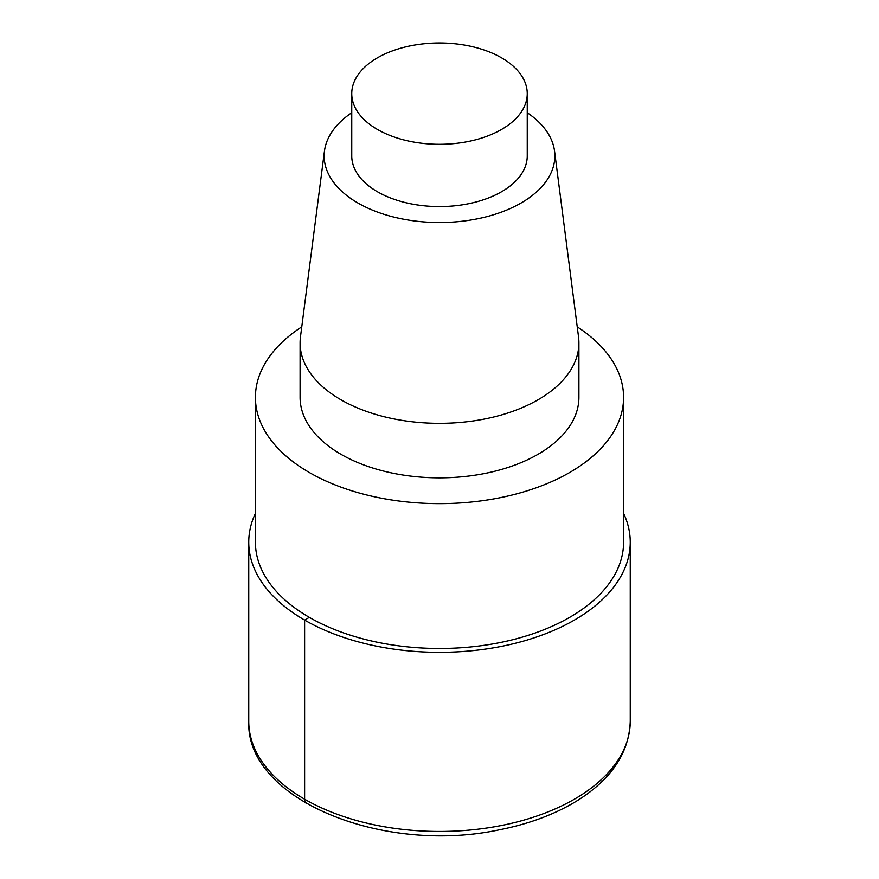 <?xml version="1.0" encoding="UTF-8"?>
<svg xmlns="http://www.w3.org/2000/svg" width="879" height="879" viewBox="0 0 879 879"><rect width="100%" height="100%" fill="white"/><g stroke="black" fill="none" stroke-linecap="round" stroke-linejoin="round"><path stroke-width="1.32" d="M623.585 397.352L623.585 542.211A184.085 106.282 180 0 1 509.941 640.395A184.085 106.282 180 0 1 309.331 617.355A184.085 106.282 180 0 1 255.415 542.211L255.415 397.352A184.085 106.282 0 0 0 309.331 472.506A184.085 106.282 0 0 0 509.941 495.547A184.085 106.282 0 0 0 623.585 397.352A184.085 106.282 0 0 0 577.228 326.845M301.772 326.845A184.085 106.282 0 0 0 255.415 397.352M351.754 112.721A115.347 66.595 0 0 0 324.472 150.99L300.475 336.866A139.409 80.483 0 0 0 300.091 342.843L300.091 397.352A139.409 80.483 0 0 0 340.92 454.267A139.409 80.483 0 0 0 492.844 471.715A139.409 80.483 0 0 0 578.909 397.352L578.909 342.843A139.409 80.483 0 0 0 578.525 336.866L554.528 150.99M300.091 342.843A139.409 80.483 0 0 0 340.92 399.758A139.409 80.483 0 0 0 492.844 417.206A139.409 80.483 0 0 0 578.909 342.843M324.472 150.99A115.347 66.595 0 0 0 357.94 203.027A115.347 66.595 0 0 0 487.57 216.476A115.347 66.595 0 0 0 554.528 151.001A115.347 66.595 0 0 0 527.246 112.721M351.754 93.635L351.754 155.935A87.746 50.663 0 0 0 377.454 191.765A87.746 50.663 0 0 0 473.078 202.741A87.746 50.663 0 0 0 527.246 155.935L527.246 93.635A87.746 50.663 0 0 0 501.546 57.816A87.746 50.663 0 0 0 405.922 46.829A87.746 50.663 0 0 0 351.754 93.635A87.746 50.663 0 0 0 377.454 129.466A87.746 50.663 0 0 0 473.078 140.442A87.746 50.663 0 0 0 527.246 93.635M623.585 513.325A190.754 110.128 180 0 1 630.254 542.211A190.754 110.128 180 0 1 512.501 643.955A190.754 110.128 180 0 1 304.617 620.08A190.754 110.128 180 0 1 248.746 542.211A190.754 110.128 180 0 1 255.415 513.325M306.595 803.571A9.537 5.505 -60 0 1 304.617 799.198L304.617 620.08L309.331 617.355M630.254 721.329C629.144 752.721 611.52 779.146 577.404 800.571C555.462 814.097 529.565 823.821 499.701 829.732C384.035 854.784 245.735 800.121 248.746 721.329A190.754 110.128 -0 0 0 304.617 799.198A190.754 110.128 -0 0 0 512.501 823.074A190.754 110.128 -0 0 0 630.254 721.329L630.254 542.211M248.746 721.329L248.746 542.211"/></g></svg>

